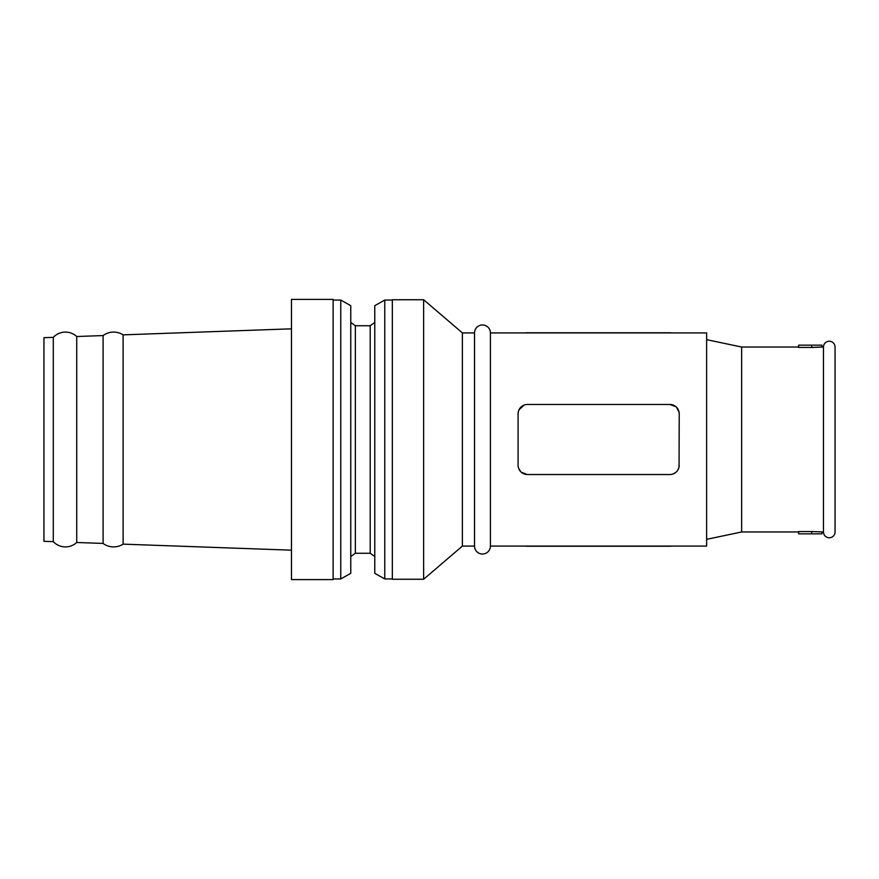 <?xml version="1.0" encoding="UTF-8"?>
<svg xmlns="http://www.w3.org/2000/svg" width="879" height="879" viewBox="0 0 879 879"><rect width="100%" height="100%" fill="white"/><g stroke="black" fill="none" stroke-linecap="round" stroke-linejoin="round"><path stroke-width="1.32" d="M835.05 509.457L835.05 531.971A5.79 5.79 0 0 1 829.26 537.761A5.79 5.79 0 0 1 823.469 531.971L823.469 347.029L811.702 347.458L821.975 347.029L821.975 345.161L811.702 345.161L811.702 347.458L798.626 347.458L798.626 345.161L811.702 345.161M798.626 347.029L741.645 347.029L706.628 339.657M798.626 531.971L741.645 531.971L741.645 347.029M811.702 531.542L798.626 531.542L798.626 533.839L811.702 533.839L811.702 531.542L823.469 531.971M518.094 413.811L518.247 412.13A9.339 9.339 0 0 0 518.094 413.811L518.094 465.189A9.339 9.339 0 0 0 518.247 466.87L518.555 468.089M524.203 405.054L519.017 409.768L518.247 412.13A9.339 9.339 0 0 1 527.433 404.472L669.875 404.472L675.907 406.691M669.875 404.472A9.339 9.339 0 0 1 679.06 412.13L679.214 413.811A9.339 9.339 0 0 0 679.06 412.13L676.412 407.142M679.214 413.811L679.06 466.87A9.339 9.339 0 0 0 679.214 465.189M673.105 473.946L675.907 472.309M677.962 469.858L679.06 466.87A9.339 9.339 0 0 1 669.875 474.528L527.433 474.528L521.401 472.309M518.665 468.408L520.895 471.858M527.433 474.528A9.339 9.339 0 0 1 518.247 466.87L518.094 465.189M490.405 332.91L490.405 546.09L706.628 546.09L706.628 332.91L490.405 332.91A7.944 7.944 0 0 0 482.461 324.966A7.944 7.944 0 0 0 474.528 332.91L462.387 332.91L423.623 299.739L392.331 299.739L392.331 579.261L423.623 579.261L423.623 299.739M43.95 541.31L43.95 337.69L53.289 337.36L53.289 541.64L43.95 541.31M53.289 541.64A16.624 16.624 0 0 0 76.726 542.486L76.726 336.514A16.624 16.624 0 0 0 53.289 337.36M76.726 542.486L103.096 543.431L103.096 335.569L76.726 336.514M103.096 543.431A17.657 17.657 0 0 0 123.115 544.145L123.115 334.855A17.657 17.657 0 0 0 103.096 335.569M123.115 544.145L291.465 550.177M123.115 334.855L291.465 328.823M333.119 579.602L333.119 299.398L291.465 299.398L291.465 579.602L333.119 579.602M340.777 300.058L350.765 305.661L350.765 573.339L340.777 578.942L340.777 300.058L333.119 300.058M340.777 578.942L333.119 578.942M355.347 325.735L370.202 325.735L370.202 553.265L355.347 553.265L355.347 325.735L350.765 322.472M355.347 553.265L350.765 556.528M370.202 553.265L374.773 556.528M370.202 325.735L374.773 322.472M374.773 573.339L374.773 305.661L384.771 300.058L384.771 578.942L374.773 573.339M392.331 300.058L384.771 300.058M392.331 578.942L384.771 578.942M490.405 546.09A7.944 7.944 0 0 1 482.461 554.034A7.944 7.944 0 0 1 474.528 546.09L462.387 546.09L462.387 332.91M462.387 546.09L423.623 579.261M474.528 546.09L474.528 332.91M741.645 531.971L706.628 539.343M835.05 531.971L835.05 347.029A5.79 5.79 0 0 0 829.26 341.239A5.79 5.79 0 0 0 823.469 347.029M821.975 531.971L821.975 533.839L811.702 533.839M672.127 546.09A9.339 4.67 180 0 1 669.875 546.233L527.433 546.233A9.339 4.67 180 0 1 525.181 546.09M525.181 332.91A9.339 4.67 0 0 1 527.433 332.767L669.875 332.767A9.339 4.67 0 0 1 672.127 332.91M835.05 347.029L835.05 369.543"/></g></svg>
